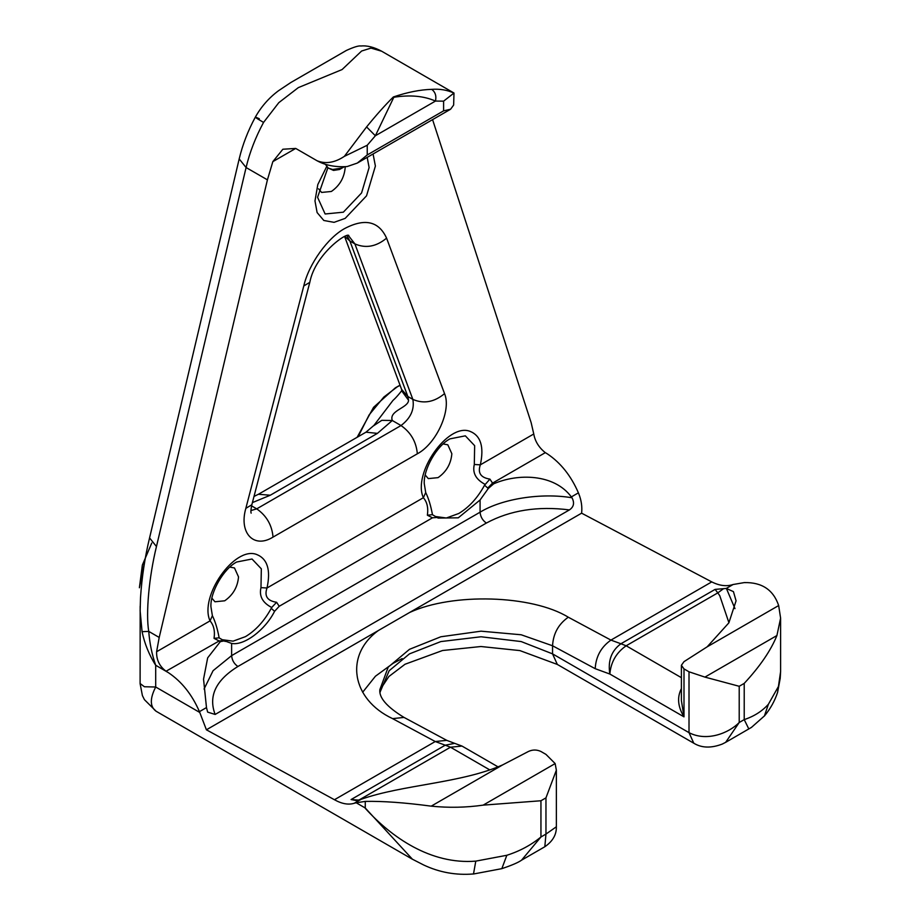 <?xml version="1.0" encoding="UTF-8"?>
<svg xmlns="http://www.w3.org/2000/svg" width="920" height="920" viewBox="0 0 920 920"><rect width="100%" height="100%" fill="white"/><g stroke="black" fill="none" stroke-linecap="round" stroke-linejoin="round"><path stroke-width="1.38" d="M400.096 385.376L396.612 387.113M400.027 385.181L395.381 387.803L373.566 407.318L357.144 437.276M425.224 475.007L428.283 478.607L438.046 477.641C446.372 471.822 450.972 463.852 451.846 453.732L447.81 444.797L443.164 443.946M151.754 543.041L142.347 565.11L139.391 587.765L145.245 558.681M211.899 598.172L214.958 601.772L224.721 600.794C233.047 594.976 237.647 587.006 238.521 576.897L234.485 567.95L229.839 567.099M318.561 188.83L321.62 192.429L331.384 191.463C339.71 185.644 344.31 177.675 345.184 167.555L345.161 166.669M397.877 386.365L383.824 397.072L369.161 414.851L358.133 436.712M344.367 166.704L342.044 168.038L332.615 169.498L328.244 168.038L325.392 164.323M317.043 160.747C325.645 164.197 334.753 162.736 344.367 156.354L367.241 145.245L375.372 135.757L435.47 101.062C436.574 95.956 435.321 92.057 431.698 89.355C420.233 89.677 407.456 92.207 393.346 96.968C385.147 105.075 376.234 115.057 366.585 126.937L375.372 135.757L393.829 97.267C410.009 94.691 423.89 95.956 435.47 101.062L443.601 101.154L453.997 93.035L453.64 105.064L450.593 109.227L443.601 110.86L367.241 154.951L357.305 163.081L347.162 166.543C335.558 167.325 325.519 165.393 317.043 160.747L295.711 148.43L282.865 149.236L272.837 161.632L267.421 179.848L159.206 637.445L156.607 651.74C156.354 659.835 159.505 666.333 166.048 671.232L155.698 665.252C151.972 654.591 149.649 643.31 148.741 631.396L142.071 631.683C144.566 643.644 149.109 654.867 155.698 665.344L155.698 687.01L144.417 686.757L140.104 683.537M328.244 168.038L333.534 170.418L339.537 169.487L342.044 168.038L342.044 166.738M681.398 688.758L681.341 688.723C676.947 697.36 677.833 706.732 683.997 716.852L681.398 700.568L681.398 665.275L683.997 661.653L707.158 646.829L728.858 622.851L736.069 600.829L733.435 591.629L726.306 588.432L733.102 584.51C726.65 586.672 719.532 585.798 711.746 581.9L581.612 513.176C582.314 506.747 581.359 500.238 578.737 493.66L578.404 492.844L571.354 496.915L571.998 497.766C541.213 492.579 502.09 498.72 480.079 512.187L231.621 655.626L213.072 670.703L204.056 689.057M723.315 588.857L717.807 592.871L715.081 589.398L726.306 588.432M379.868 689.574L388.217 667.126L409.492 649.313L440.853 636.766L481.022 631.178L521.203 634.777L552.552 645.771L595.194 668.679L609.845 674.038C607.729 660.859 611.409 650.762 620.919 643.758L626.163 645.782L717.807 592.871L719.75 595.677L728.928 622.725M681.398 677.672L626.163 645.782C616.319 652.659 610.88 662.078 609.845 674.038L683.997 716.852L683.997 668.897L681.398 665.275M501.825 868.652C511.658 865.363 518.224 862.546 521.536 860.2L540.948 836.981L545.962 834.083L544.824 846.745C552.724 841.305 556.566 834.658 556.358 826.781L545.962 834.083L545.962 797.858L556.358 770.178L555.151 763.577L545.962 754.388L540.937 751.49C536.762 749.535 532.577 749.535 528.39 751.49L502.722 764.865C461.242 783.276 402.649 784.599 361.18 799.284L354.177 803.286L356.19 802.769L365.263 808.001L412.424 859.222L423.706 865.007C439.495 872.436 456.101 875.414 473.524 873.954L473.524 873.954M497.938 766.808L462.012 746.074L450.478 747.212L358.834 800.124L351.084 799.549L356.511 800.63L360.973 799.353M683.997 668.897L689.011 671.795L704.927 677.108L739.208 686.285L739.208 722.51C728.893 733.102 706.847 741.945 689.011 732.654L552.552 653.867L521.203 641.573L481.022 636.766L440.853 641.573L409.492 653.867L389.16 670.726L379.994 692.311M777.572 692.392L780.608 671.531L780.206 678.373L777.584 692.392C774.744 701.029 770.35 708.894 764.394 716.024L768.384 704.271C762.116 711.229 754.067 716.346 744.222 719.612L744.222 683.387C760 666.379 770.902 650.417 776.917 635.536L780.608 618.159L778.665 605.544C773.352 589.823 761.875 582.176 744.222 582.601L733.102 584.51M578.404 492.844C571.021 475.812 560.705 462.852 547.457 453.94L545.019 452.433C538.786 447.361 535.037 441.22 533.761 433.987L531.162 422.694L432.572 119.623M219.132 637.779C217.43 628.647 215.177 621.287 212.382 615.71L210.036 620.885C213.773 625.163 215.119 630.994 214.049 638.388L219.132 637.813M212.382 615.71L210.921 606.648C210.255 591.939 223.663 568.721 236.681 562.016L252.011 559.003L261.326 568.824L260.981 587.65L267.007 587.995C270.928 569.882 267.421 558.693 256.484 554.415C234.381 546.009 198.984 596.666 210.036 620.885L156.607 651.74M260.981 587.65C258.968 596.091 262.545 602.703 271.699 607.487L276.598 602.278C267.375 600.886 264.178 596.125 267.007 587.995L423.361 497.72C427.098 501.998 428.444 507.828 427.374 515.223L432.457 514.648C430.755 505.494 428.501 498.134 425.707 492.545L423.361 497.72C412.309 473.512 447.706 422.843 469.809 431.261C480.746 435.528 484.253 446.717 480.332 464.841L474.306 464.485C472.305 472.88 475.881 479.492 485.024 484.322L485.104 484.357M271.791 607.51L271.239 608.361L274.585 611.306L279.22 606.28L276.598 602.278M214.049 638.388L219.167 640.952L223.617 640.527L219.615 638.169M219.42 638.031L224.25 640.895L220.34 641.631L219.167 640.952L166.048 671.232M223.445 640.423L231.621 643.425C243.961 645.955 265.178 630.096 274.585 611.306M271.239 608.361C264.281 621.081 255.679 630.51 245.421 636.663L233.059 641.159L222.237 639.71M488.37 488.405L493.672 483.816L492.534 483.126L487.738 488.037L488.37 488.405L480.079 499.985L480.079 512.187C480.481 516.787 482.574 520.409 486.358 523.054C510.059 510.278 537.751 505.908 569.411 509.91L215.142 714.449L207.644 712.115L206.482 707.572L203.55 679.144L207.667 657.857L220.34 641.631M225.136 641.458L224.25 640.895M487.738 488.037L484.564 485.197L489.923 479.113C480.734 477.687 477.526 472.926 480.332 464.841L533.761 433.987M545.33 452.64L492.534 483.126L489.923 479.113M427.374 515.223L432.48 517.799M279.22 606.28L432.492 517.799L437.115 517.466L432.94 515.004M432.745 514.878L438.115 518.087L458.275 517.822L480.079 499.985M484.564 485.197C477.606 497.916 469.004 507.345 458.746 513.498L446.326 518.006L435.482 516.511M569.411 509.91C573.816 506.943 574.678 502.895 571.998 497.766M493.672 483.816C517.603 473.34 554.047 473.604 571.354 496.915M140.173 606.292L140.104 683.64L142.404 695.589L144.428 699.671L156.112 711.252C149.891 706.721 149.753 698.636 155.698 687.01L199.767 712.459L206.402 729.801L334.443 799.733C341.826 803.861 348.404 805.046 354.177 803.286M140.104 610.615L142.071 631.683M365.263 808.001L365.263 801.4C382.777 801.044 404.765 802.631 431.216 806.15C448.649 807.921 465.957 807.587 483.149 805.138L540.948 800.756L540.948 836.981C531.139 845.043 519.777 851.138 506.839 855.278L501.837 868.652L473.501 874L475.789 861.131C430.732 864.788 391.391 837.246 365.263 808.312M764.336 716.001L751.456 727.398L725.65 742.348L739.208 722.51L744.222 719.612L748.822 728.962M199.767 712.459L199.433 711.643C192.061 694.611 181.746 681.639 168.498 672.727L166.37 671.439M159.206 637.445L148.741 631.396C145.682 613.456 148.994 577.058 156.458 546.526L149.569 537.912C144.865 557.313 141.852 577.265 140.507 597.758L140.127 610.857M156.458 546.526L246.088 167.532C249.711 152.306 255.541 137.275 263.545 122.429C254.483 117.116 253.058 115.885 259.302 118.737M263.545 122.429L278.806 102.66L298.333 87.618L342.091 69.552L361.617 51.025L371.001 48.093L381.639 51.209C373.945 47.115 367.046 45.379 360.95 46C358.8 45.54 353.947 47.012 346.391 50.439L290.789 82.547L278.415 90.804C268.881 97.922 261.188 106.709 255.323 117.162C247.963 130.766 242.581 144.693 239.189 158.93L149.569 537.912M489.647 769.821L450.478 747.212L445.245 745.188L454.687 743.36L462.012 746.074M392.61 718.635L435.252 741.531L446.74 740.358L404.029 717.416L392.61 718.635C351.371 699.303 344.252 655.086 378.43 630.487L409.584 612.501C452.502 592.595 532.116 594.952 568.295 617.205C558.486 624.105 553.242 633.627 552.552 645.771L552.552 653.867L557.324 664.435L519.88 650.589L480.953 646.519L442.543 650.509L405.018 664.251L388.884 676.51L381.236 688.022L380.098 692.254M378.43 630.487L206.402 729.801M252.402 502.607L270.296 495.224L258.451 494.27M270.296 495.224L377.418 433.377L365.964 432.193L258.75 494.086M377.418 433.377L392.299 420.509L381.788 420.336L373.681 425.73M417.335 453.801C436.494 443.612 451.651 410.101 444.544 393.633L386.584 238.142C378.89 221.34 365.091 218.052 345.184 228.263C327.968 237.279 308.775 264.017 303.784 285.947L245.835 508.357C238.717 533.036 253.874 549.044 273.033 537.107L417.335 453.801C416.3 441.841 410.86 432.423 401.016 425.546L392.299 420.509C388.619 410.619 408.526 407.778 408.537 400.234L401.787 390.988L401.58 389.355M401.879 390.137C403.558 388.401 397.612 396.37 392.909 400.499L373.922 425.408L365.964 432.193M453.997 93.035L381.639 51.209M365.263 801.4L356.19 802.769M581.612 513.176L409.584 612.501M734.976 608.626L726.386 588.432M334.443 799.733L435.252 741.531L445.245 745.188L351.084 799.549M776.917 635.536L704.927 677.108M778.665 605.544L707.158 646.829M689.011 671.795L689.011 732.654L693.795 743.222L557.324 664.435M453.928 93.093C447.292 89.999 439.886 88.757 431.698 89.355M366.585 126.937L344.367 156.354M367.241 154.951L367.241 145.245M443.601 110.86L443.601 101.154M326.577 166.761L317.803 184.575L314.985 200.928L317.101 212.543L323.828 220.489L334.063 222.341L345.184 218.373L366.539 195.822L375.394 166.06L373.072 153.985M367.183 157.377L369.115 167.555L361.572 192.958L343.344 212.186L325.128 213.992L317.572 197.305L327.865 167.808M295.711 148.43L272.837 161.632M215.142 714.449C208.196 696.164 215.786 680.179 237.9 666.494C234.117 663.849 232.024 660.226 231.621 655.626L231.621 643.425M425.707 492.545L424.235 483.483C423.579 468.774 436.988 445.556 450.006 438.851L465.336 435.838L474.651 445.671L474.306 464.485M237.9 666.494L486.358 523.054M506.839 855.278L475.789 861.131M362.652 692.254L375.429 676.223L393.185 663.285L402.178 658.582M778.515 686.355L768.384 704.271M155.698 665.252L168.498 672.727M267.421 179.848L246.088 167.532L239.189 158.93M715.081 589.398L620.919 643.758L610.938 640.101L568.295 617.205M595.194 668.679C595.884 656.523 601.128 647.001 610.938 640.101L711.746 581.9M694.14 743.406L693.806 743.222C701.684 748.052 711.194 748.317 722.338 744.038L725.638 742.336M348.703 235.934L354.89 243.892L412.85 399.383C414.621 409.469 410.676 418.186 401.016 425.546L256.726 508.852C266.558 515.729 271.998 525.147 273.033 537.107M303.784 285.947L309.798 282.348L251.838 504.758L245.835 508.357M251.574 505.873L256.726 508.852L250.941 510.565M408.537 400.234L407.824 396.485L349.876 240.994L354.89 243.892C365.711 248.607 376.268 246.698 386.584 238.142M344.712 236.773L401.591 389.378L407.824 396.485L412.85 399.383C423.66 404.098 434.228 402.19 444.544 393.633M347.127 236.083L349.876 240.994L345.069 236.647M206.482 707.572L199.433 711.643M744.222 683.387L739.208 686.285M545.962 797.858L540.948 800.756M555.151 763.577L483.149 805.138M502.722 764.865L431.216 806.15M156.112 711.252L412.413 859.234M521.536 860.188L544.824 846.745M346.391 50.45L290.743 82.57M404.018 717.428C386.837 706.894 378.787 697.578 379.868 689.494L379.868 689.494M446.74 740.358L454.687 743.36M251.838 504.758C250.907 509.185 250.665 511.98 251.148 513.164M309.798 282.348C315.457 252.896 349.209 230.667 348.875 235.957M254.012 496.432L258.83 494.051M450.593 109.227L357.305 163.081M780.608 671.439L780.608 618.194M556.358 826.769L556.358 770.178"/></g></svg>
